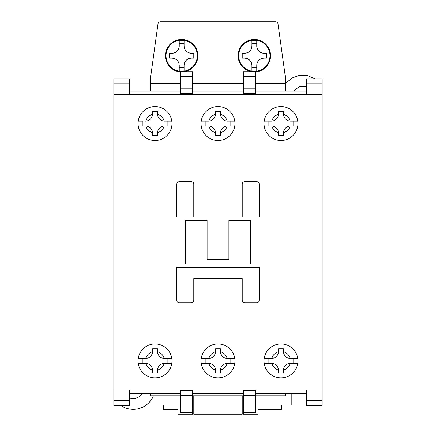 <?xml version="1.0" encoding="UTF-8"?>
<svg xmlns="http://www.w3.org/2000/svg" width="436" height="436" viewBox="0 0 436 436"><rect width="100%" height="100%" fill="white"/><g stroke="black" fill="none" stroke-linecap="round" stroke-linejoin="round"><path stroke-width="0.65" d="M242.22 58.135L242.22 53.29L244.645 53.29C249.043 52.843 251.463 50.418 251.91 46.02L251.91 40.553L251.91 43.6L256.755 43.6L256.755 40.553L256.755 46.02A7.265 7.265 0 0 0 264.02 53.29L266.445 53.29L266.445 58.135L264.02 58.135C259.622 58.582 257.202 61.002 256.755 65.4L256.755 70.866A15.347 15.347 0 0 1 251.91 70.866L251.91 65.4C251.463 61.002 249.043 58.577 244.645 58.135L242.22 58.135M193.78 58.135L193.78 55.71L193.78 58.135L191.355 58.135C186.957 58.582 184.537 61.002 184.09 65.4L184.09 70.866A15.347 15.347 0 0 1 179.245 70.866L179.245 65.4C178.798 61.002 176.378 58.577 171.98 58.135L169.555 58.135L169.555 53.29L171.98 53.29A7.265 7.265 0 0 0 179.245 46.02L179.245 40.553L179.245 43.6L184.09 43.6L184.09 40.608M297.761 363.335L290.665 363.335L297.761 363.335M290.185 363.352L290.665 363.335A7.265 7.265 0 0 0 290.185 363.352C289.133 366.807 286.877 369.063 283.416 370.115A7.265 7.265 0 0 1 290.185 363.352M283.4 370.6L283.416 370.115A7.265 7.265 0 0 0 283.4 370.6L283.4 373.02L278.555 373.02L278.555 370.6A7.265 7.265 0 0 0 278.539 370.115L278.555 370.998M271.29 363.335L271.77 363.352A7.265 7.265 0 0 1 278.539 370.115C275.078 369.063 272.822 366.807 271.77 363.352A7.265 7.265 0 0 0 271.29 363.335L264.194 363.335L268.865 363.335L268.865 358.49L271.29 358.49A7.265 7.265 0 0 0 271.77 358.474L264.194 358.49M297.761 125.955L290.665 125.955A7.265 7.265 0 0 0 290.185 125.971L297.761 125.955M283.4 133.22L283.416 132.74A7.265 7.265 0 0 0 283.4 133.22L283.4 135.645L278.555 135.645L278.555 133.22A7.265 7.265 0 0 0 278.539 132.74L278.555 133.618M270.892 125.955L271.77 125.971A7.265 7.265 0 0 0 271.29 125.955L264.194 125.955L268.865 125.955L268.865 121.11L271.29 121.11A7.265 7.265 0 0 0 271.77 121.094L264.194 121.11M234.781 125.955L227.69 125.955L230.11 125.955L230.11 121.11L234.781 121.11L227.205 121.094A7.265 7.265 0 0 1 220.436 114.33L220.42 113.845A7.265 7.265 0 0 0 220.436 114.33C223.897 115.382 226.153 117.638 227.205 121.094A7.265 7.265 0 0 0 227.69 121.11M227.205 125.971L227.69 125.955A7.265 7.265 0 0 0 227.205 125.971C226.153 129.432 223.897 131.688 220.436 132.74A7.265 7.265 0 0 1 227.205 125.971M220.42 133.22L220.436 132.74A7.265 7.265 0 0 0 220.42 133.22L220.42 135.645L215.58 135.645L215.58 133.22A7.265 7.265 0 0 0 215.564 132.74L215.58 133.618M207.912 125.955L208.795 125.971A7.265 7.265 0 0 1 215.564 132.74C212.103 131.688 209.847 129.432 208.795 125.971A7.265 7.265 0 0 0 208.31 125.955L201.219 125.955L205.89 125.955L205.89 121.11L208.31 121.11A7.265 7.265 0 0 0 208.795 121.094L201.219 121.11M234.781 363.335L227.69 363.335A7.265 7.265 0 0 0 227.205 363.352L230.11 363.335L230.11 358.49L234.781 358.49L227.205 358.474A7.265 7.265 0 0 0 227.69 358.49L228.088 358.49M220.42 370.6L220.436 370.115A7.265 7.265 0 0 0 220.42 370.6L220.42 373.02L215.58 373.02L215.58 370.6A7.265 7.265 0 0 0 215.564 370.115L215.58 370.6M208.31 363.335L208.795 363.352A7.265 7.265 0 0 0 208.31 363.335L201.219 363.335L205.89 363.335L205.89 358.49L208.31 358.49A7.265 7.265 0 0 0 208.795 358.474L201.219 358.49M171.806 125.955L164.71 125.955L167.135 125.955L167.135 121.11L171.806 121.11L164.23 121.094A7.265 7.265 0 0 1 157.461 114.33L157.445 113.845A7.265 7.265 0 0 0 157.461 114.33C160.922 115.382 163.178 117.638 164.23 121.094A7.265 7.265 0 0 0 164.71 121.11M164.23 125.971L164.71 125.955A7.265 7.265 0 0 0 164.23 125.971C163.178 129.432 160.922 131.688 157.461 132.74A7.265 7.265 0 0 1 164.23 125.971M157.445 133.22L157.461 132.74A7.265 7.265 0 0 0 157.445 133.22L157.445 135.645L152.6 135.645L152.6 133.22A7.265 7.265 0 0 0 152.584 132.74L152.6 133.618M142.91 125.955L145.815 125.971A7.265 7.265 0 0 1 152.584 132.74C149.123 131.688 146.867 129.432 145.815 125.971A7.265 7.265 0 0 0 145.335 125.955L138.239 125.955L142.91 125.955L142.91 121.11L138.239 121.11L142.91 121.11M171.806 363.335L164.71 363.335A7.265 7.265 0 0 0 164.23 363.352L167.135 363.335L167.135 358.49L171.806 358.49L164.23 358.474A7.265 7.265 0 0 0 164.71 358.49L165.108 358.49M157.445 370.6L157.461 370.115A7.265 7.265 0 0 0 157.445 370.6L157.445 373.02L152.6 373.02L152.6 370.6A7.265 7.265 0 0 0 152.584 370.115L152.6 370.998M145.335 363.335L145.815 363.352A7.265 7.265 0 0 0 145.335 363.335L138.239 363.335L142.91 363.335L142.91 358.49L138.239 358.49L145.335 358.49A7.265 7.265 0 0 0 145.815 358.474L142.91 358.49M234.955 360.91A16.955 16.955 0 0 1 218 377.865A16.955 16.955 0 0 1 201.045 360.91A16.955 16.955 0 0 1 218 343.955A16.955 16.955 0 0 1 234.955 360.91M297.935 123.535A16.955 16.955 0 0 1 280.98 140.49A16.955 16.955 0 0 1 264.02 123.535A16.955 16.955 0 0 1 280.98 106.58A16.955 16.955 0 0 1 297.935 123.535M171.98 123.535A16.955 16.955 0 0 1 155.02 140.49A16.955 16.955 0 0 1 138.065 123.535A16.955 16.955 0 0 1 155.02 106.58A16.955 16.955 0 0 1 171.98 123.535M234.955 123.535A16.955 16.955 0 0 1 218 140.49A16.955 16.955 0 0 1 201.045 123.535A16.955 16.955 0 0 1 218 106.58A16.955 16.955 0 0 1 234.955 123.535M171.98 360.91A16.955 16.955 0 0 1 155.02 377.865A16.955 16.955 0 0 1 138.065 360.91A16.955 16.955 0 0 1 155.02 343.955A16.955 16.955 0 0 1 171.98 360.91M297.935 360.91A16.955 16.955 0 0 1 280.98 377.865A16.955 16.955 0 0 1 264.02 360.91A16.955 16.955 0 0 1 280.98 343.955A16.955 16.955 0 0 1 297.935 360.91M251.539 71.7A16.23 16.23 0 0 1 238.105 55.71A16.23 16.23 0 0 1 254.335 39.48A16.23 16.23 0 0 1 270.56 55.71A16.23 16.23 0 0 1 255.545 71.896M180.455 71.896A16.23 16.23 0 0 1 165.44 55.71A16.23 16.23 0 0 1 181.665 39.48A16.23 16.23 0 0 1 197.895 55.71A16.23 16.23 0 0 1 184.461 71.7M270.08 55.71A15.745 15.745 0 0 0 255.55 40.014A15.745 15.745 0 0 0 238.775 58.135A15.745 15.745 0 0 0 255.55 71.411A15.745 15.745 0 0 0 270.08 55.71M197.41 55.71A15.745 15.745 0 0 0 182.88 40.014A15.745 15.745 0 0 0 166.111 58.135A15.745 15.745 0 0 0 182.88 71.411A15.745 15.745 0 0 0 197.41 55.71M278.555 372.78A12.11 12.11 0 0 1 278.07 372.666M278.07 135.291A12.11 12.11 0 0 0 278.555 135.4M215.095 135.291A12.11 12.11 0 0 0 215.58 135.4M215.58 372.78A12.11 12.11 0 0 1 215.095 372.666M152.115 135.291A12.11 12.11 0 0 0 152.6 135.4M152.6 372.78A12.11 12.11 0 0 1 152.115 372.666M142.441 393.37A10.9 10.9 0 0 1 129.59 397.834M192.565 94.465L192.565 71.7L180.455 71.7L180.455 94.465M192.565 389.98L192.565 412.745L180.455 412.745L180.455 395.615L192.565 395.615M180.455 395.615L180.455 389.98M255.545 389.98L255.545 412.745L243.435 412.745L243.435 395.615L255.545 395.615M243.435 395.615L243.435 389.98M243.435 71.913L243.435 94.465M255.545 94.465L255.545 71.7L243.435 71.7M192.565 86.868L243.435 86.868M285.095 84.628L285.58 84.628L285.58 77.025L285.095 77.025M306.41 393.37L255.545 393.37M306.41 91.075L255.545 91.075M243.435 91.075L192.565 91.075M192.565 393.37L243.435 393.37M180.455 91.075L129.59 91.075M180.455 393.37L129.59 393.37M291.199 393.37L291.199 404.995L281.514 404.995L281.514 409.355L257.965 409.355L257.965 414.2L243.435 414.2L243.435 412.745M285.58 77.025L284.752 72.621M151.248 72.621L150.42 77.025L150.42 84.628L150.905 84.628M150.905 77.025L150.42 77.025M255.545 395.79L285.58 395.79L285.58 393.37M293.553 91.075L299.456 86.508L306.41 86.611M285.58 84.628L285.58 91.075M255.545 86.868L285.095 86.868L285.095 75.09L278.01 23.887A2.42 2.42 0 0 0 275.607 21.8L160.394 21.8A2.42 2.42 0 0 0 157.99 23.887L150.905 75.09L150.905 83.325L180.455 83.325M150.42 393.37L150.42 395.79L180.455 395.79M243.435 395.79L192.565 395.79M192.565 412.745L192.565 414.2L178.035 414.2L178.035 409.355L163.26 409.355L163.26 404.995L146.3 404.995M193.78 395.79L193.78 414.2L242.22 414.2L242.22 395.79M150.905 83.325L150.905 86.868L180.455 86.868M150.42 91.075L150.42 84.628M306.41 400.635L306.41 405.48L322.155 405.48L322.155 400.635L306.41 400.635L306.41 389.98M285.58 83.494L291.749 78.082L299.483 75.341L307.68 75.646L315.184 78.965M113.845 83.81L129.59 83.81L129.59 78.965L113.845 78.965L113.845 389.98L322.155 389.98L322.155 400.635M306.41 94.465L306.41 78.965L322.155 78.965L322.155 94.465L113.845 94.465M129.59 83.81L129.59 94.465M322.155 389.98L322.155 94.465M129.59 389.98L129.59 400.635L113.845 400.635L113.845 405.48L129.59 405.48L129.59 400.635M153.407 395.79A21.8 21.8 0 0 1 120.816 405.48M113.845 389.98L113.845 400.635M157.445 348.8L152.6 348.8L157.445 348.8L157.445 351.22A7.265 7.265 0 0 0 157.461 351.705L157.445 350.827M152.6 351.22L152.584 351.705A7.265 7.265 0 0 0 152.6 351.22L152.6 348.8M157.461 370.115A7.265 7.265 0 0 1 164.23 363.352C163.178 366.807 160.922 369.063 157.461 370.115M164.23 358.474A7.265 7.265 0 0 1 157.461 351.705C160.922 352.757 163.178 355.013 164.23 358.474M152.584 351.705A7.265 7.265 0 0 1 145.815 358.474C146.867 355.013 149.123 352.757 152.584 351.705M145.815 363.352A7.265 7.265 0 0 1 152.584 370.115C149.123 369.063 146.867 366.807 145.815 363.352M157.445 349.045A12.11 12.11 0 0 1 157.93 349.154M145.815 121.094L145.335 121.11A7.265 7.265 0 0 0 145.815 121.094C146.867 117.638 149.123 115.382 152.584 114.33A7.265 7.265 0 0 1 145.815 121.094M152.6 113.845L152.584 114.33A7.265 7.265 0 0 0 152.6 113.845L152.6 111.42L157.445 111.42L157.445 113.447M157.445 111.42L152.6 111.42L152.6 111.823M157.93 111.774A12.11 12.11 0 0 0 157.445 111.665M220.42 348.8L215.58 348.8L220.42 348.8L220.42 351.22A7.265 7.265 0 0 0 220.436 351.705L220.42 350.827M215.58 350.827L215.58 348.8M215.564 351.705A7.265 7.265 0 0 0 215.58 351.22L215.564 351.705A7.265 7.265 0 0 1 208.795 358.474C209.847 355.013 212.103 352.757 215.564 351.705M220.436 370.115A7.265 7.265 0 0 1 227.205 363.352C226.153 366.807 223.897 369.063 220.436 370.115M227.205 358.474A7.265 7.265 0 0 1 220.436 351.705C223.897 352.757 226.153 355.013 227.205 358.474M208.795 363.352A7.265 7.265 0 0 1 215.564 370.115C212.103 369.063 209.847 366.807 208.795 363.352M220.42 349.045A12.11 12.11 0 0 1 220.905 349.154M215.58 113.447L215.564 114.33A7.265 7.265 0 0 1 208.795 121.094C209.847 117.638 212.103 115.382 215.564 114.33A7.265 7.265 0 0 0 215.58 113.845L215.58 111.42L220.42 111.42L220.42 113.447M220.42 111.42L215.58 111.42M220.905 111.774A12.11 12.11 0 0 0 220.42 111.665M290.665 121.11L290.185 121.094A7.265 7.265 0 0 0 290.665 121.11L297.761 121.11L293.09 121.11L293.09 125.955M278.555 113.845L278.539 114.33A7.265 7.265 0 0 0 278.555 113.845L278.555 111.42L283.4 111.42L283.4 113.845A7.265 7.265 0 0 0 283.416 114.33L283.4 111.42L278.555 111.42L278.555 111.823M283.416 132.74A7.265 7.265 0 0 1 290.185 125.971C289.133 129.432 286.877 131.688 283.416 132.74M290.185 121.094A7.265 7.265 0 0 1 283.416 114.33C286.877 115.382 289.133 117.638 290.185 121.094M278.539 114.33A7.265 7.265 0 0 1 271.77 121.094C272.822 117.638 275.078 115.382 278.539 114.33M271.77 125.971A7.265 7.265 0 0 1 278.539 132.74C275.078 131.688 272.822 129.432 271.77 125.971M283.885 111.774A12.11 12.11 0 0 0 283.4 111.665M278.555 351.22L278.539 351.705A7.265 7.265 0 0 1 271.77 358.474C272.822 355.013 275.078 352.757 278.539 351.705A7.265 7.265 0 0 0 278.555 351.22L278.555 348.8L283.4 348.8L283.4 351.22A7.265 7.265 0 0 0 283.416 351.705L283.4 351.22M291.063 358.49L290.185 358.474A7.265 7.265 0 0 1 283.416 351.705C286.877 352.757 289.133 355.013 290.185 358.474A7.265 7.265 0 0 0 290.665 358.49L297.761 358.49L293.09 358.49L293.09 363.335M283.4 348.8L278.555 348.8L278.555 349.198M283.4 349.045A12.11 12.11 0 0 1 283.885 349.154M196.413 48.93L196.145 48.93A15.985 15.985 0 0 0 188.45 41.235L188.45 40.968M188.625 52.756A7.265 7.265 0 0 0 191.355 53.29L193.78 53.29L193.78 55.71M179.245 40.553A15.347 15.347 0 0 1 184.09 40.553L184.09 46.02A7.265 7.265 0 0 0 187.344 52.08M191.355 53.29C186.957 52.843 184.537 50.423 184.09 46.02L184.09 43.6M169.555 53.29L169.555 55.71M179.114 64.038A7.265 7.265 0 0 0 171.98 58.135M179.245 65.4L179.245 70.866M184.09 65.596L184.09 65.4A7.265 7.265 0 0 1 191.355 58.135M184.09 70.866L184.09 67.82L179.245 67.82M171.98 53.29C176.378 52.843 178.798 50.418 179.245 46.02M166.111 53.29L165.865 53.29A15.985 15.985 0 0 1 190.352 42.287A15.985 15.985 0 0 1 190.352 69.133A15.985 15.985 0 0 1 165.865 58.135L166.111 58.135M264.02 53.29C259.622 52.843 257.202 50.423 256.755 46.02L256.755 43.6M251.91 45.824L251.91 46.02A7.265 7.265 0 0 1 246.008 53.159M242.22 53.29L242.22 55.71M256.755 70.866L256.755 67.82L251.91 67.82L251.91 65.4A7.265 7.265 0 0 0 244.645 58.135M264.02 58.135A7.265 7.265 0 0 0 256.755 65.4M266.445 58.135L266.445 55.71M251.91 67.82L251.91 70.817M251.91 40.553A15.347 15.347 0 0 1 256.755 40.553M238.775 53.29L238.53 53.29A15.985 15.985 0 0 1 263.017 42.287A15.985 15.985 0 0 1 263.017 69.133A15.985 15.985 0 0 1 238.53 58.135L238.775 58.135M192.565 83.325L243.435 83.325M255.545 83.325L285.095 83.325M193.78 184.09C193.633 182.619 192.826 181.812 191.355 181.665A2.42 2.42 0 0 1 193.78 184.09L193.78 217.03L176.82 217.03L176.82 184.09L176.82 217.03M191.355 302.78C192.826 302.633 193.633 301.826 193.78 300.355A2.42 2.42 0 0 1 191.355 302.78L179.245 302.78A2.42 2.42 0 0 1 176.82 300.355L176.82 267.415L259.18 267.415L259.18 300.355C259.028 301.821 258.221 302.628 256.755 302.78L244.645 302.78C243.179 302.628 242.372 301.821 242.22 300.355L242.22 278.555L242.22 300.355M242.22 217.03L242.22 184.09A2.42 2.42 0 0 1 244.645 181.665L256.755 181.665A2.42 2.42 0 0 1 259.18 184.09L259.18 217.03L242.22 217.03L242.22 184.09C242.367 182.619 243.174 181.812 244.645 181.665M228.9 220.42L228.9 259.18L207.1 259.18L207.1 220.42L185.3 220.42L185.3 264.02L250.7 264.02L250.7 220.42L228.9 220.42M176.82 267.415L176.82 300.355C176.967 301.826 177.774 302.633 179.245 302.78M193.78 300.355L193.78 278.555L242.22 278.555M191.355 181.665L179.245 181.665C177.779 181.817 176.972 182.624 176.82 184.09M256.755 181.665C258.226 181.812 259.033 182.619 259.18 184.09M269.977 55.71A15.642 15.642 0 0 1 254.335 71.351A15.642 15.642 0 0 1 238.694 55.71A15.642 15.642 0 0 1 254.335 40.068A15.642 15.642 0 0 1 269.977 55.71M197.306 55.71A15.642 15.642 0 0 1 181.665 71.351A15.642 15.642 0 0 1 166.023 55.71A15.642 15.642 0 0 1 181.665 40.068A15.642 15.642 0 0 1 197.306 55.71M192.565 93.669L180.455 93.669M180.455 390.77L192.565 390.77M243.435 390.77L255.545 390.77M255.545 93.669L243.435 93.669M192.565 88.83L180.455 88.83M255.545 88.83L243.435 88.83M180.455 76.54L192.565 76.54M192.565 407.9L180.455 407.9M255.545 407.9L243.435 407.9M243.435 76.54L255.545 76.54M306.41 83.81L322.155 83.81"/></g></svg>
